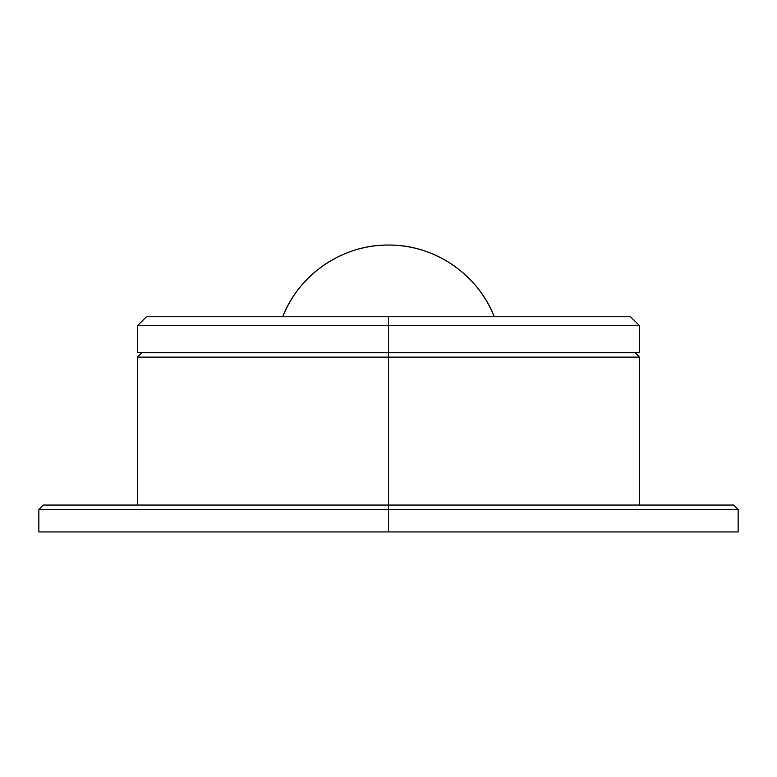 <?xml version="1.0" encoding="UTF-8"?>
<svg xmlns="http://www.w3.org/2000/svg" width="777" height="777" viewBox="0 0 777 777"><rect width="100%" height="100%" fill="white"/><g stroke="black" fill="none" stroke-linecap="round" stroke-linejoin="round"><path stroke-width="1.17" d="M639.529 352.641L137.471 352.641L388.5 352.641L388.5 325.738L639.529 325.738L388.5 325.738L388.5 509.537L738.15 509.537L388.5 509.537L388.5 531.944L738.15 531.944L738.15 509.537L733.663 505.05L388.5 505.05L388.5 357.119L639.529 357.119L388.5 357.119L388.5 352.641L639.529 352.641L639.529 325.738L630.565 316.773L388.5 316.773L388.5 325.738L137.471 325.738L388.5 325.738L388.5 316.773L146.435 316.773L630.565 316.773M388.5 245.056A113.86 113.86 0 0 0 282.721 316.773C299.038 274.242 342.948 244.464 388.5 245.056C434.052 244.464 477.962 274.242 494.279 316.773A113.86 113.86 0 0 0 388.5 245.056L388.5 245.056M137.471 505.05L137.471 357.119L388.5 357.119L137.471 357.119L141.948 352.641M733.663 505.05L43.337 505.05L388.5 505.05L388.5 509.537L38.85 509.537L388.5 509.537L388.5 531.944L738.15 531.944M38.85 531.944L388.5 531.944L38.85 531.944L38.85 509.537L43.337 505.05M639.529 505.05L639.529 357.119L635.052 352.641M137.471 352.641L137.471 325.738L146.435 316.773"/></g></svg>
